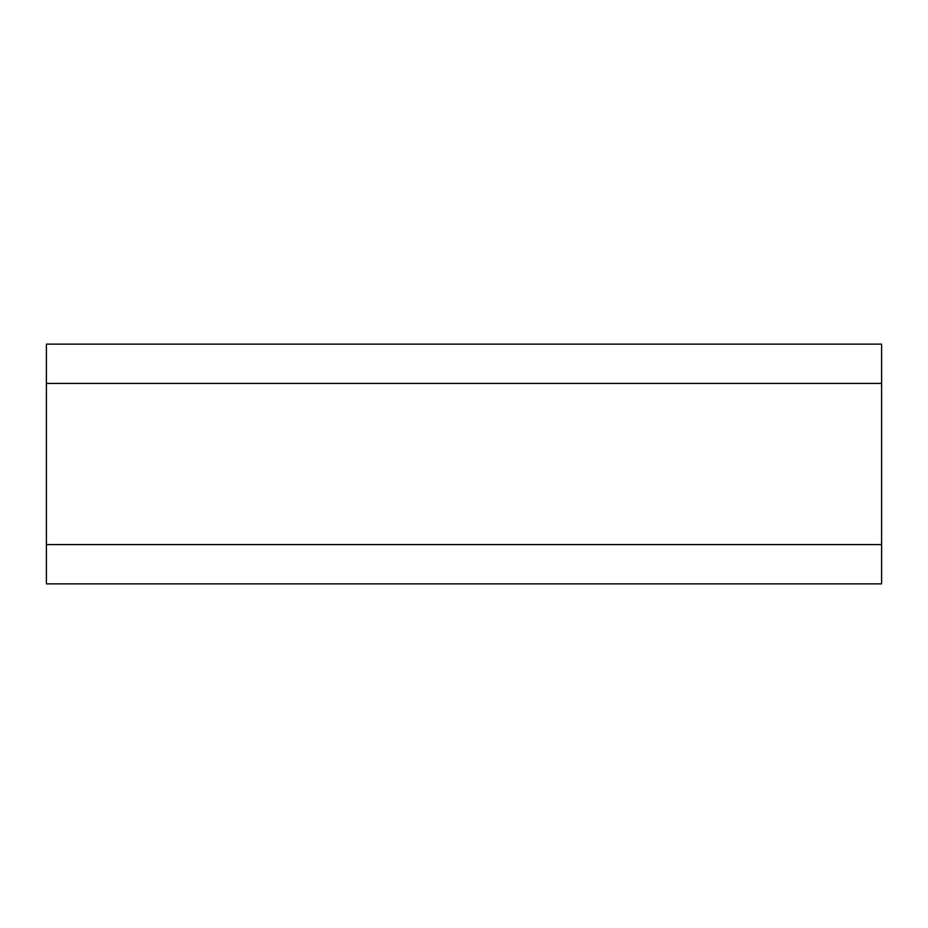 <?xml version="1.0" encoding="UTF-8"?>
<svg xmlns="http://www.w3.org/2000/svg" width="928" height="928" viewBox="0 0 928 928"><rect width="100%" height="100%" fill="white"/><g stroke="black" fill="none" stroke-linecap="round" stroke-linejoin="round"><path stroke-width="1.39" d="M881.6 583.874L46.4 583.874L46.4 544.574L881.6 544.574L881.6 583.874M881.6 383.426L46.4 383.426L46.4 344.126L881.6 344.126L881.6 544.574M46.4 383.426L46.4 544.574"/></g></svg>
